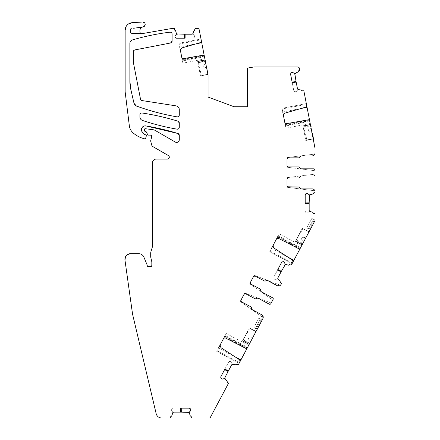 <?xml version="1.0" encoding="UTF-8"?>
<svg xmlns="http://www.w3.org/2000/svg" width="440" height="440" viewBox="0 0 440 440"><rect width="100%" height="100%" fill="white"/><g stroke="black" fill="none" stroke-linecap="round" stroke-linejoin="round"><path stroke-width="0.33" stroke-dasharray="2.2 1.65" d="M200.475 75.944L197.692 61.633L200.475 75.944L207.906 74.498L205.123 60.187L207.906 74.498L200.475 75.944M197.692 61.633L197.835 62.365L197.621 61.259L197.692 61.633L205.123 60.187L197.692 61.633M205.051 59.813L197.621 61.259L205.051 59.813L205.266 60.918L205.051 59.813L197.621 61.259L205.051 59.813M201.152 39.743L201.591 42.015L201.009 39.001L201.152 39.743L179.168 44.017L180.56 51.172A3.03 3.03 0 0 1 182.699 47.68L200.684 42.526A2.272 2.272 0 0 0 201.591 42.015M180.56 51.172L181.709 57.085A1.892 1.892 0 0 0 183.898 58.586L204.089 55.028A1.139 1.139 0 0 1 204.122 55.022L204.331 56.106L182.353 60.379L182.468 60.979L182.892 63.157L204.87 58.883L204.331 56.106M204.122 55.022L204.87 58.883M293.095 72.655L294.459 73.579L295.24 73.48L298.001 71.66A0.759 0.759 0 0 1 298.606 70.802L299.161 70.692L299.761 69.806L299.508 68.502L297.649 66.974L254.051 66.974L247.445 68.107L247.445 106.733L234.003 106.733L208.065 97.075L208.065 75.3L199.232 29.882L197.373 28.347L195.756 28.347L194.997 29.106L194.997 29.673A0.759 0.759 0 0 1 194.271 30.431L193.012 34.139L194.233 35.437L194.618 36.509L193.87 37.807L192.935 38.192L184.443 38.192L184.443 34.216L177.227 34.111M196.411 43.747L179.746 46.987L179.025 43.269L201.009 39.001L179.025 43.269L179.168 44.017M182.892 63.157L182.353 60.379M204.287 55.88L182.303 60.154L181.709 57.085M298.788 187.011L299.904 187.957L298.788 187.011L288.151 187.011A1.139 1.139 0 0 1 287.018 185.873L287.018 179.058A1.139 1.139 0 0 1 288.151 177.925L298.788 177.925L299.904 176.974L298.788 177.925M307.945 193.694L309.111 194.86L309.898 194.915L312.956 193.655A0.759 0.759 0 0 1 313.715 192.929L314.281 192.929L315.034 191.747A2.838 2.838 0 0 0 312.197 188.903L301.026 188.903L312.197 188.903C313.923 189.073 314.87 190.02 315.034 191.747A2.838 2.838 0 0 0 312.197 188.903A2.838 2.838 0 0 1 314.875 190.801A2.838 2.838 0 0 0 312.197 188.903L300.993 188.903A1.139 1.139 0 0 1 299.877 187.957A1.139 1.139 0 0 0 298.755 187.011L287.7 186.918M313.715 192.929A0.759 0.759 0 0 0 312.956 193.655A0.38 0.38 0 0 1 312.692 194.018A0.38 0.38 0 0 0 312.956 193.655L312.972 193.523M312.989 212.845L312.692 212.289L309.249 211.387L307.945 212.608L306.878 212.999L305.938 212.608L305.19 211.316L305.19 202.823L309.166 202.823L309.276 195.602M284.592 262.68L285.076 264.253L285.742 264.671L289.031 264.996A0.759 0.759 0 0 1 290.043 264.71L290.543 264.974L291.566 264.66L315.034 220.523L315.034 214.137L314.281 213.378L313.715 213.378A0.759 0.759 0 0 1 312.956 212.647A0.38 0.38 0 0 0 312.692 212.289A0.38 0.38 0 0 1 312.956 212.647A0.759 0.759 0 0 0 313.715 213.378M290.043 264.71A0.759 0.759 0 0 0 289.031 264.996A0.38 0.38 0 0 1 288.635 265.188A0.38 0.38 0 0 0 289.031 264.996L289.108 264.886M280.055 281.952L280.055 281.325L277.431 278.911L275.715 279.378L274.588 279.219L273.939 278.438L273.889 276.942L277.877 269.445L281.386 271.31L284.867 264.985M264.462 281.023L265.898 280.709L264.462 281.023L255.074 276.029L264.435 281.006A1.139 1.139 0 0 0 265.87 280.698A1.139 1.139 0 0 1 267.305 280.385L277.195 285.648A2.838 2.838 0 0 0 281.034 284.471L280.946 283.03L280.445 282.761A0.759 0.759 0 0 1 280.115 281.765A0.38 0.38 0 0 0 280.055 281.325A0.38 0.38 0 0 1 280.115 281.765A0.759 0.759 0 0 0 280.445 282.761M281.034 284.471A2.838 2.838 0 0 1 277.195 285.648L280.451 285.23A2.838 2.838 0 0 1 277.195 285.648A2.838 2.838 0 0 0 280.451 285.23L266.327 279.868L280.451 285.23M260.2 289.047L260.744 290.406L260.2 289.047L250.806 284.053A1.139 1.139 0 0 1 250.338 282.519L254.194 275.264L266.327 279.868L254.194 275.264M257.912 298.122L269.274 304.166L270.815 303.694L273.125 299.349L272.657 297.814L261.288 291.77M255.041 298.743L256.476 298.43L255.041 298.743L245.652 293.75L255.013 298.727A1.139 1.139 0 0 0 256.449 298.419A1.139 1.139 0 0 1 257.879 298.106L269.274 304.166A1.139 1.139 0 0 0 270.815 303.694L271.178 303.006L244.772 292.985L244.118 294.217L244.772 292.985L271.178 303.006M250.778 306.768L251.323 308.127L250.778 306.768L241.384 301.774A1.139 1.139 0 0 1 240.917 300.234L244.118 294.217A1.139 1.139 0 0 1 245.652 293.75A1.139 1.139 0 0 0 244.118 294.217M240.917 300.234A1.139 1.139 0 0 0 241.384 301.774L250.745 306.752A1.139 1.139 0 0 1 251.29 308.11A1.139 1.139 0 0 0 251.834 309.474L261.728 314.732L251.867 309.491L261.728 314.732L263.203 317.664A2.838 2.838 0 0 0 261.728 314.732A2.838 2.838 0 0 1 263.203 317.664L240.257 301.472L240.917 300.234L240.257 301.472L263.203 317.664M224.807 378.191L228.096 371.531L224.587 369.661L228.575 362.164L229.356 361.521L230.852 361.471L231.616 362.313L232.188 364.001L236.055 364.634A0.759 0.759 0 0 1 237.066 364.342L237.567 364.611L238.59 364.298L262.9 318.577A2.838 2.838 0 0 0 261.728 314.732A2.838 2.838 0 0 1 262.9 318.577M237.066 364.342A0.759 0.759 0 0 0 236.055 364.634A0.38 0.38 0 0 1 235.653 364.826A0.38 0.38 0 0 0 236.055 364.628L236.132 364.524M227.079 381.584L227.079 380.958L225.027 378.851L224.312 378.532L222.734 379.016M190.443 410.911L189.277 412.077L189.222 412.858L190.482 415.916A0.759 0.759 0 0 1 191.213 416.675L191.213 417.241L191.966 418L209.352 418L210.359 417.395L228.283 383.691L227.97 382.663L227.464 382.399A0.759 0.759 0 0 1 227.139 381.398A0.38 0.38 0 0 0 227.079 380.958A0.38 0.38 0 0 1 227.139 381.398A0.759 0.759 0 0 0 227.464 382.399M191.213 416.675A0.759 0.759 0 0 0 190.482 415.916A0.38 0.38 0 0 1 190.124 415.657A0.38 0.38 0 0 0 190.482 415.916L190.614 415.932M171.298 415.949L171.853 415.657L172.75 412.209L171.529 410.911L171.144 409.838L171.892 408.54L172.827 408.155L181.319 408.155L181.319 412.132L188.535 412.236M168.911 158.351L167.42 159.077L156.261 159.077C153.962 159.302 152.697 160.562 152.477 162.866L152.477 246.092A3.784 3.784 0 0 1 152.306 247.209L150.695 253.275L150.882 257.791L151.701 260.854A3.784 3.784 0 0 1 151.828 261.833L151.828 265.584A0.946 0.946 0 0 1 150.882 266.53L148.121 266.53A0.946 0.946 0 0 1 147.174 265.584L147.174 265.227A0.946 0.946 0 0 0 147.097 264.864L143.913 257.163C142.868 254.936 141.119 253.77 138.661 253.655L130.587 253.655A5.682 5.682 0 0 0 124.966 260.128L132.567 314.226L156.156 413.633C156.992 416.361 158.835 417.819 161.684 418L170.005 418L170.764 417.241L170.764 416.675A0.759 0.759 0 0 1 171.49 415.916A0.38 0.38 0 0 0 171.853 415.657A0.38 0.38 0 0 1 171.49 415.916A0.759 0.759 0 0 0 170.764 416.675M127.402 254.634L125.488 256.839M177.166 142.362L175.307 142.06L155.183 130.444L153.087 129.729L145.305 128.7L144.447 129.454L144.447 130.587L145.393 131.346A0.946 0.946 0 0 1 146.229 131.852L147.752 134.728L148.423 135.135L150.695 135.135A1.139 1.139 0 0 1 151.789 136.565L150.761 141.399L151.816 145.349L152.702 146.498L168.366 155.546L169.296 156.921M143.638 126.214L145.865 125.912A250.124 250.124 0 0 1 177.947 133.496A1.892 1.892 0 0 1 179.284 135.305L179.284 139.766L178.613 141.526M125.136 30.245A7.574 7.574 0 0 1 132.176 22.688L142.742 22L132.176 22.688A7.574 7.574 0 0 0 125.136 30.245L125.136 91.773L129.333 125.741C129.712 128.568 130.966 130.944 133.084 132.864C135.96 135.388 139.227 137.214 142.885 138.342L144.568 138.815L145.717 138.144L146.305 135.933L145.393 134.745L144.826 134.745A0.759 0.759 0 0 1 144.227 134.453L141.856 131.412A1.892 1.892 0 0 1 141.455 130.251L142.126 127.49M128.475 23.964L126.143 26.461M145.068 25.273L144.826 23.15M175.318 35.437L176.484 34.271L176.539 33.489L175.28 30.431A0.759 0.759 0 0 1 174.548 29.673L174.548 29.106L173.795 28.347L172.475 28.375L142.12 33.638A1.892 1.892 0 0 1 139.904 31.774L139.904 30.657A3.784 3.784 0 0 1 142.84 26.967L143.297 26.862A2.464 2.464 0 0 0 142.742 22A2.464 2.464 0 0 1 143.297 26.862M174.548 29.673A0.759 0.759 0 0 0 175.28 30.431A0.38 0.38 0 0 1 175.637 30.69A0.38 0.38 0 0 0 175.28 30.431L175.148 30.415M194.464 30.399L194.271 30.431A0.38 0.38 0 0 0 193.908 30.69A0.38 0.38 0 0 1 194.271 30.431A0.759 0.759 0 0 0 194.997 29.673M298.606 70.802A0.759 0.759 0 0 0 298.001 71.66A0.38 0.38 0 0 1 297.814 72.067A0.38 0.38 0 0 0 298.001 71.66L297.995 71.528M301.697 90.492L301.301 90.002L297.743 89.776L296.703 91.223L295.724 91.806L294.311 91.322L293.75 90.475L292.132 82.137L296.032 81.378L294.762 74.272M298.788 157.856L299.904 156.904L298.788 157.856L288.151 157.856L298.755 157.856A1.139 1.139 0 0 0 299.877 156.904A1.139 1.139 0 0 1 300.993 155.958L312.197 155.958A2.838 2.838 0 0 0 315.034 153.12L315.018 148.28L303.952 91.366L303.067 90.767L302.506 90.877A0.759 0.759 0 0 1 301.625 90.305A0.38 0.38 0 0 0 301.301 90.002A0.38 0.38 0 0 1 301.625 90.305A0.759 0.759 0 0 0 302.506 90.877M315.034 153.12A2.838 2.838 0 0 1 312.197 155.958L314.875 154.061A2.838 2.838 0 0 1 312.197 155.958A2.838 2.838 0 0 0 314.875 154.061L287.018 157.591L287.018 158.989L287.018 157.591L314.875 154.061M298.788 166.941L299.904 167.888L298.788 166.941L288.151 166.941A1.139 1.139 0 0 1 287.018 165.803L287.018 158.989A1.139 1.139 0 0 1 288.151 157.856A1.139 1.139 0 0 0 287.018 158.989M301.026 176.028L313.902 176.028L315.034 174.895L315.034 169.972L313.902 168.834L301.026 168.834M129.866 54.395L129.866 43.516A3.784 3.784 0 0 1 132.589 39.886A234.779 234.779 0 0 1 169.966 32.181A1.892 1.892 0 0 1 172.09 34.062L172.09 41.129A1.892 1.892 0 0 1 170.555 42.988L134.805 49.935L133.276 51.794L133.276 60.11L133.623 63.723L140.492 99.066L142.06 100.579L176.077 105.87A3.784 3.784 0 0 1 179.284 109.61L179.284 114.989A1.892 1.892 0 0 1 177.067 116.859A235.301 235.301 0 0 1 142.742 108.229A235.301 235.301 0 0 0 177.067 116.859A1.892 1.892 0 0 0 179.284 114.989M134.019 103.312A3.784 3.784 0 0 0 136.411 106.018A3.784 3.784 0 0 1 134.019 103.312L130.84 89.524A37.867 37.867 0 0 1 129.866 81.01A37.867 37.867 0 0 0 130.84 89.524M179.284 122.997L179.284 127.297A1.892 1.892 0 0 1 177.067 129.162A235.301 235.301 0 0 1 142.489 120.45A3.784 3.784 0 0 1 139.904 116.859L139.904 114.868A1.892 1.892 0 0 1 142.082 112.998A250.124 250.124 0 0 1 177.947 121.187A1.892 1.892 0 0 1 179.284 122.997A1.892 1.892 0 0 0 177.947 121.187A250.124 250.124 0 0 0 142.082 112.998A1.892 1.892 0 0 0 139.904 114.868M199.232 29.882A1.892 1.892 0 0 0 197.373 28.347A1.892 1.892 0 0 1 199.232 29.882M287.018 187.275L287.018 185.873L287.018 187.275L314.875 190.801L287.018 187.275M287.018 179.058A1.139 1.139 0 0 1 288.151 177.925L298.755 177.925A1.139 1.139 0 0 0 299.877 176.974A1.139 1.139 0 0 1 300.993 176.028L313.902 176.028A1.139 1.139 0 0 0 315.034 174.895L315.034 174.114L287.018 177.661L315.034 174.114M287.018 165.803A1.139 1.139 0 0 0 288.151 166.941L298.755 166.941A1.139 1.139 0 0 1 299.877 167.888A1.139 1.139 0 0 0 300.993 168.834L313.902 168.834A1.139 1.139 0 0 1 315.034 169.972L315.034 170.753L287.018 167.206L315.034 170.753M306.477 104.33L306.845 106.255L306.328 103.587L306.477 104.33L282.194 109.049L285.918 128.194L310.195 123.475L309.656 120.698L285.379 125.417L285.494 126.016L309.771 121.297M284.73 122.089A1.892 1.892 0 0 0 286.918 123.591L308.974 119.702A1.139 1.139 0 0 1 309.463 119.724L309.656 120.698M309.463 119.724L310.195 123.475M313.192 138.903L310.448 124.779L313.192 138.903L305.795 140.531L313.231 139.09L305.795 140.531L303.012 126.22L305.762 140.344L313.192 138.903M310.376 124.405L310.448 124.779L303.012 126.22L310.448 124.779L310.376 124.405L302.94 125.851L310.376 124.405L302.94 125.851L303.012 126.22L302.94 125.851L310.376 124.405M310.398 124.514L310.591 125.51L310.398 124.514L302.94 125.851L303.155 126.951L302.962 125.961L310.398 124.514M309.611 120.467L285.379 125.417M282.194 109.049L282.051 108.306L306.328 103.587L282.051 108.306L282.772 112.024L301.296 108.422M283.618 116.369A3.03 3.03 0 0 1 285.758 112.882L305.569 107.201A2.272 2.272 0 0 0 306.845 106.255M296.153 82.005L297.44 88.605L298.579 89.667L297.622 89.854L295.856 91.784L294.734 91.603L293.75 90.475L294.311 91.322M293.75 90.475L292.259 82.797M296.038 81.406L292.144 82.198L290.637 74.454M291.12 73.04L290.84 73.458M185.081 34.216L191.802 34.216L193.061 33.303L193.066 34.271L194.618 36.377L194.233 37.444L192.935 38.192L193.87 37.807M192.935 38.192L185.114 38.192M184.465 34.216L184.503 38.192L176.616 38.192M175.318 37.444L175.676 37.807M142.67 27.011L133.947 28.215A1.892 1.892 0 0 1 133.023 28.116A1.892 1.892 0 0 0 130.466 29.887L130.466 31.559A1.892 1.892 0 0 0 132.325 33.451L141.752 33.666M151.701 260.854L151.701 260.854A3.784 3.784 0 0 1 151.828 261.833M147.174 265.227L147.174 265.227A0.946 0.946 0 0 0 147.097 264.864M132.567 314.226L156.156 413.633A5.682 5.682 0 0 0 161.684 418A5.682 5.682 0 0 1 156.156 413.633M180.681 412.132L173.96 412.132L172.7 413.045L172.695 412.077L171.144 409.97L171.529 408.903L172.827 408.155L171.892 408.54M172.827 408.155L180.653 408.155M181.297 412.132L181.258 408.155L189.151 408.155M190.443 408.903L190.086 408.54M220.963 378.07L220.814 377.586M224.901 369.072L228.575 362.164L229.845 361.372L230.973 361.532L231.616 362.313L230.973 361.532M228.107 371.509L224.615 369.611L220.913 376.574M228.399 370.964L231.55 365.035L232.821 364.326M225.192 335.456L226.237 333.493L224.796 336.199L225.192 335.456L247.594 347.364L248.639 345.406L247.319 347.881M223.311 338.987L224.796 336.199L247.17 348.095L246.637 348.436A1.139 1.139 0 0 1 245.801 348.359L225.847 338.19A1.892 1.892 0 0 0 223.311 338.987L220.578 344.13A3.03 3.03 0 0 0 221.606 348.095L238.887 359.32A2.272 2.272 0 0 1 239.657 362.291L239.124 363.292L216.722 351.384L218.504 348.04L235.164 356.901M262.163 319.963L256.993 329.692L262.163 319.963M249.26 344.234L256.014 331.529L249.26 344.234L242.572 340.681L249.326 327.976L242.396 341.017L249.079 344.57L242.396 341.017L242.572 340.681L249.26 344.234M256.102 331.364L249.326 327.976L256.102 331.364M249.134 344.471L249.607 343.58L249.134 344.471L242.446 340.912L242.919 340.021L242.396 341.017L249.134 344.471M239.481 362.626L217.08 350.713L220.578 344.13M217.08 350.713L216.722 351.384L239.124 363.292M250.338 282.519A1.139 1.139 0 0 0 250.806 284.053L260.172 289.031A1.139 1.139 0 0 1 260.716 290.395A1.139 1.139 0 0 0 261.261 291.753L272.657 297.814A1.139 1.139 0 0 1 273.125 299.349L272.756 300.041L249.684 283.75L272.756 300.041M255.074 276.029A1.139 1.139 0 0 0 253.539 276.496A1.139 1.139 0 0 1 255.074 276.029M281.089 271.871L277.932 277.805L278.146 279.351L277.288 278.894L275.715 279.378L274.588 279.219L273.939 278.438L273.889 276.942L273.79 277.948M273.889 276.942L277.563 270.034M281.375 271.332L277.849 269.495L281.551 262.531M282.821 261.734L282.332 261.882M310.305 229.422L315.034 220.523L310.305 229.422M278.168 235.818L279.213 233.86L277.772 236.566L278.168 235.818L300.57 247.731L301.615 245.773L300.3 248.243M276.293 239.355L277.772 236.566L300.146 248.463L299.613 248.804A1.139 1.139 0 0 1 298.777 248.721L278.822 238.557A1.892 1.892 0 0 0 276.293 239.355L273.559 244.497A3.03 3.03 0 0 0 274.582 248.457L291.868 259.683A2.272 2.272 0 0 1 292.633 262.653L292.1 263.659L269.698 251.746L271.48 248.402L288.139 257.263M302.06 244.937L302.236 244.602L302.06 244.937L295.372 241.379L302.06 244.937L295.372 241.379L302.302 228.338L295.548 241.043L302.236 244.602L308.99 231.897L302.236 244.602L295.548 241.043L295.372 241.379L295.9 240.389L295.372 241.379L302.06 244.937M302.11 244.833L302.583 243.941L302.11 244.833L295.422 241.28L302.11 244.833M309.078 231.726L302.302 228.338L309.078 231.726M292.457 262.988L270.055 251.081L269.698 251.746L292.1 263.659M270.055 251.081L273.559 244.497M309.166 203.462L309.166 210.183L310.084 211.442L309.111 211.442L307.945 212.608L306.878 212.999L305.938 212.608L305.19 211.316L305.58 212.251M305.19 211.316L305.19 203.489M309.166 202.846L305.19 202.884L305.19 194.992M305.938 193.694L305.58 194.056M172.09 34.062A1.892 1.892 0 0 0 169.966 32.181A234.779 234.779 0 0 0 132.589 39.886A3.784 3.784 0 0 0 129.866 43.516L129.866 80.867M314.281 192.929A0.759 0.759 0 0 0 315.034 192.17A0.759 0.759 0 0 1 314.281 192.929M309.375 195.415L309.661 195.096M315.034 214.137A0.759 0.759 0 0 0 314.281 213.378A0.759 0.759 0 0 1 315.034 214.137M290.543 264.974A0.759 0.759 0 0 0 291.566 264.66A0.759 0.759 0 0 1 290.543 264.974M285.048 264.864L285.45 264.721M281.259 284.053A0.759 0.759 0 0 0 280.946 283.03A0.759 0.759 0 0 1 281.259 284.053M273.125 299.349L272.657 297.814A1.139 1.139 0 0 1 273.125 299.349M269.274 304.166L270.815 303.694A1.139 1.139 0 0 1 269.274 304.166M238.59 364.298A0.759 0.759 0 0 1 237.567 364.611A0.759 0.759 0 0 0 238.59 364.298M231.616 362.313L232.1 363.891L232.76 364.309M224.818 378.274L224.956 377.443M227.97 382.663A0.759 0.759 0 0 1 228.283 383.691A0.759 0.759 0 0 0 227.97 382.663M209.352 418A1.139 1.139 0 0 0 210.359 417.395A1.139 1.139 0 0 1 209.352 418M191.213 417.241A0.759 0.759 0 0 0 191.966 418A0.759 0.759 0 0 1 191.213 417.241M188.727 412.341L189.046 412.621M170.005 418A0.759 0.759 0 0 0 170.764 417.241A0.759 0.759 0 0 1 170.005 418M138.661 253.655A5.682 5.682 0 0 1 143.913 257.163A5.682 5.682 0 0 0 138.661 253.655M150.695 256.372A5.478 5.478 0 0 0 150.882 257.791A5.478 5.478 0 0 1 150.695 256.372M150.695 253.275A5.478 5.478 0 0 1 150.937 251.664A5.478 5.478 0 0 0 150.695 253.275M152.477 162.866A3.784 3.784 0 0 1 156.261 159.077A3.784 3.784 0 0 0 152.477 162.866M168.366 155.546A1.892 1.892 0 0 1 167.42 159.077A1.892 1.892 0 0 0 168.366 155.546M152.702 146.498A1.892 1.892 0 0 1 151.816 145.349A1.892 1.892 0 0 0 152.702 146.498M150.761 141.399A1.892 1.892 0 0 1 150.761 140.415A1.892 1.892 0 0 0 150.761 141.399M148.423 135.135A0.759 0.759 0 0 1 147.752 134.728A0.759 0.759 0 0 0 148.423 135.135M144.447 129.454A0.759 0.759 0 0 1 145.305 128.7A0.759 0.759 0 0 0 144.447 129.454M153.087 129.729A5.682 5.682 0 0 1 155.183 130.444A5.682 5.682 0 0 0 153.087 129.729M179.284 139.766A2.651 2.651 0 0 1 175.307 142.06A2.651 2.651 0 0 0 179.284 139.766M145.865 125.912A3.784 3.784 0 0 0 141.455 129.646A3.784 3.784 0 0 1 145.865 125.912A250.124 250.124 0 0 1 177.947 133.496A1.892 1.892 0 0 1 179.284 135.305M145.393 134.745A0.946 0.946 0 0 1 146.305 135.933A0.946 0.946 0 0 0 145.393 134.745M145.717 138.144A0.946 0.946 0 0 1 144.568 138.815A37.867 37.867 0 0 1 142.885 138.342A26.505 26.505 0 0 1 133.084 132.864A11.357 11.357 0 0 1 129.333 125.741A11.357 11.357 0 0 0 133.084 132.864A26.505 26.505 0 0 0 142.885 138.342A37.867 37.867 0 0 0 144.568 138.815A0.946 0.946 0 0 0 145.717 138.144M172.799 28.347A1.892 1.892 0 0 0 172.475 28.375A1.892 1.892 0 0 1 172.799 28.347M174.548 29.106A0.759 0.759 0 0 0 173.795 28.347A0.759 0.759 0 0 1 174.548 29.106M177.034 34.007L176.715 33.726M195.756 28.347A0.759 0.759 0 0 0 194.997 29.106A0.759 0.759 0 0 1 195.756 28.347M254.051 66.974A1.892 1.892 0 0 0 253.726 67.001A1.892 1.892 0 0 1 254.051 66.974M299.508 68.502A1.892 1.892 0 0 0 297.649 66.974A1.892 1.892 0 0 1 299.508 68.502M299.161 70.692A0.759 0.759 0 0 0 299.761 69.806A0.759 0.759 0 0 1 299.161 70.692M294.822 74.069L295.042 73.7M303.952 91.366A0.759 0.759 0 0 0 303.067 90.767A0.759 0.759 0 0 1 303.952 91.366M315.034 169.972L313.902 168.834A1.139 1.139 0 0 1 315.034 169.972M313.902 176.028L315.034 174.895A1.139 1.139 0 0 1 313.902 176.028M140.492 99.066A1.892 1.892 0 0 0 142.06 100.579A1.892 1.892 0 0 1 140.492 99.066M133.276 60.11A18.931 18.931 0 0 0 133.623 63.723A18.931 18.931 0 0 1 133.276 60.11M134.805 49.935A1.892 1.892 0 0 0 133.276 51.794A1.892 1.892 0 0 1 134.805 49.935M136.45 106.029A235.301 235.301 0 0 0 142.489 108.141A235.301 235.301 0 0 1 136.45 106.029M296.703 91.223L295.856 91.784M294.734 91.603L295.724 91.806M194.233 35.437L194.618 36.377M194.233 37.444L194.618 36.509M171.529 410.911L171.144 409.97M171.529 408.903L171.144 409.838M228.575 362.164L229.356 361.521M229.845 361.372L230.852 361.471M261.294 319.5L256.124 329.23L261.635 318.868L262.504 319.325M249.079 344.57L242.396 341.017L249.079 344.57M275.715 279.378L274.703 279.279M273.939 278.438L274.588 279.219M309.436 228.96L314.276 219.863L309.436 228.96M311.564 218.988L306.889 227.777L311.867 218.416L313.478 219.269L308.495 228.63L313.478 219.269L314.611 219.23L314.276 219.863M307.945 212.608L307.01 212.999M305.938 212.608L306.878 212.999M260.194 319.479L255.519 328.268L260.194 319.479M254.716 325.902L258.588 318.626L254.716 325.902M261.635 318.863L260.497 318.907L258.891 318.048L258.588 318.626M295.735 241.142L302.088 244.525L302.682 243.403L302.088 244.525L295.735 241.142L296.329 240.026L295.735 241.142L302.088 244.525L302.891 243.018L302.088 244.525L295.735 241.142L300.075 232.986L295.735 241.142M302.891 243.018A2.464 2.464 0 0 0 302.175 239.882L302.175 239.882A2.464 2.464 0 0 1 302.891 243.018M301.73 238.343A1.139 1.139 0 0 0 302.055 239.795A1.139 1.139 0 0 1 301.73 238.343L302.005 237.82L301.73 238.343M303.391 237.287A1.139 1.139 0 0 0 302.005 237.82A1.139 1.139 0 0 1 303.391 237.287L303.534 237.336A2.464 2.464 0 0 0 306.526 236.17L308.841 231.82L306.526 236.17A2.464 2.464 0 0 1 303.534 237.336L303.391 237.287M303.495 228.971L308.841 231.82L303.495 228.971A0.759 0.759 0 0 0 302.473 229.284L300.944 232.161L302.473 229.284A0.759 0.759 0 0 1 303.495 228.971M300.075 232.986A1.892 1.892 0 0 0 300.944 232.161A1.892 1.892 0 0 1 300.075 232.986M242.66 340.945L249.018 344.322L249.612 343.206L249.018 344.322L242.66 340.945L243.254 339.829L242.66 340.945L249.018 344.322L249.816 342.815L249.018 344.322L242.66 340.945L247 332.783L242.66 340.945M249.816 342.815A2.464 2.464 0 0 0 249.106 339.68L249.106 339.68A2.464 2.464 0 0 1 249.816 342.815M248.655 338.145A1.139 1.139 0 0 0 248.985 339.592A1.139 1.139 0 0 1 248.655 338.145L248.93 337.623L248.655 338.145M250.316 337.084A1.139 1.139 0 0 0 248.93 337.623A1.139 1.139 0 0 1 250.316 337.084L250.459 337.134A2.464 2.464 0 0 0 253.457 335.968L255.772 331.617L253.457 335.968A2.464 2.464 0 0 1 250.459 337.134L250.316 337.084M250.421 328.774L255.772 331.617L250.421 328.774A0.759 0.759 0 0 0 249.398 329.087L247.869 331.958L249.398 329.087A0.759 0.759 0 0 1 250.421 328.774M247 332.783A1.892 1.892 0 0 0 247.869 331.958A1.892 1.892 0 0 1 247 332.783M205.645 62.854A2.464 2.464 0 0 1 204.039 64.576L203.896 64.625A1.139 1.139 0 0 0 203.137 65.901L203.236 66.484A1.139 1.139 0 0 0 204.386 67.425L204.386 67.425A1.139 1.139 0 0 1 203.236 66.484L203.137 65.901A1.139 1.139 0 0 1 203.896 64.625L204.039 64.576A2.464 2.464 0 0 0 205.684 61.815L205.387 60.137L198.303 61.386L199.909 70.488L198.303 61.386L205.387 60.137L205.607 61.386L205.387 60.137L198.303 61.386L198.523 62.634L198.303 61.386L205.123 60.181M206.789 68.739A2.464 2.464 0 0 0 204.54 67.419A2.464 2.464 0 0 1 207.031 69.449L207.884 74.305L201.922 75.361A0.759 0.759 0 0 1 201.042 74.745L200.475 71.538L201.042 74.745A0.759 0.759 0 0 0 201.922 75.361L207.873 74.311M199.909 70.488A1.892 1.892 0 0 1 200.475 71.538A1.892 1.892 0 0 0 199.909 70.488M310.97 127.452A2.464 2.464 0 0 1 309.452 128.992L309.309 129.041A1.139 1.139 0 0 0 308.572 130.334L308.688 130.911A1.139 1.139 0 0 0 309.854 131.829L309.854 131.829A1.139 1.139 0 0 1 308.688 130.911L308.572 130.334A1.139 1.139 0 0 1 309.309 129.041L309.452 128.992A2.464 2.464 0 0 0 311.047 126.203L310.723 124.531L303.661 125.901L305.426 134.97L303.661 125.901L310.723 124.531L310.965 125.774L310.723 124.531L303.661 125.901L303.902 127.144L303.661 125.901L310.409 124.592M311.988 132.688A2.464 2.464 0 0 0 310.002 131.824A2.464 2.464 0 0 1 312.527 133.815L313.473 138.655L307.522 139.81A0.759 0.759 0 0 1 306.636 139.211L306.014 136.015L306.636 139.211A0.759 0.759 0 0 0 307.522 139.81L313.159 138.716M305.426 134.97A1.892 1.892 0 0 1 306.014 136.015A1.892 1.892 0 0 0 305.426 134.97M197.643 61.369L205.073 59.928L197.643 61.369M204.446 56.705L182.468 60.979M204.182 55.336L182.198 59.609M142.12 33.638A1.892 1.892 0 0 1 139.904 31.774M139.904 30.657A3.784 3.784 0 0 1 142.84 26.967M144.826 134.745A0.759 0.759 0 0 1 144.227 134.453M141.856 131.412A1.892 1.892 0 0 1 141.455 130.251M145.393 131.346A0.946 0.946 0 0 1 146.229 131.852M150.695 135.135A1.139 1.139 0 0 1 151.789 136.565M152.477 246.092A3.784 3.784 0 0 1 152.306 247.209M151.828 265.584A0.946 0.946 0 0 1 150.882 266.53M147.174 265.584A0.946 0.946 0 0 0 148.121 266.53M130.587 253.655A5.682 5.682 0 0 0 124.966 260.128M170.555 42.988A1.892 1.892 0 0 0 172.09 41.129M179.284 109.61A3.784 3.784 0 0 0 176.077 105.87M179.284 127.297A1.892 1.892 0 0 1 177.067 129.162A235.301 235.301 0 0 1 142.489 120.45A3.784 3.784 0 0 1 139.904 116.859M309.507 119.928L285.225 124.647M224.906 335.995L247.308 347.902M256.014 331.529L249.326 327.976L256.014 331.529M224.538 336.688L246.637 348.436M277.882 236.357L300.284 248.27M308.99 231.897L302.302 228.338L308.99 231.897M277.514 237.05L299.613 248.804M197.835 62.365L205.266 60.918M303.155 126.951L310.591 125.51M248.639 345.406L226.237 333.493M253.913 327.415L256.993 329.692M249.607 343.58L242.919 340.021M314.611 219.23L315.034 219.456M306.889 227.777L309.969 230.054M301.615 245.773L279.213 233.86M302.583 243.941L295.9 240.389M296.329 240.026L302.682 243.403M243.254 339.829L249.612 343.206M198.523 62.634L205.607 61.386M303.902 127.144L310.965 125.774"/><path stroke-width="0.66" d="M298.606 70.802A0.759 0.759 0 0 0 298.001 71.66L299.161 70.692A0.759 0.759 0 0 0 299.761 69.806L299.508 68.502A1.892 1.892 0 0 0 297.649 66.974L254.051 66.974A1.892 1.892 0 0 0 253.726 67.001L247.445 68.107L247.445 106.733L234.003 106.733L208.065 97.075L208.065 75.3L199.232 29.882A1.892 1.892 0 0 0 197.373 28.347L195.756 28.347A0.759 0.759 0 0 0 194.997 29.106L194.271 30.431A0.759 0.759 0 0 0 194.997 29.673M313.715 192.929A0.759 0.759 0 0 0 312.956 193.655L314.281 192.929A0.759 0.759 0 0 0 315.034 192.17L315.034 191.747A2.838 2.838 0 0 0 312.197 188.903L300.993 188.903A1.139 1.139 0 0 1 299.877 187.957A1.139 1.139 0 0 0 298.755 187.011L288.151 187.011L287.018 185.873L287.018 179.058L288.151 177.925A1.139 1.139 0 0 0 287.018 179.058L288.151 177.925L298.755 177.925A1.139 1.139 0 0 0 299.877 176.974A1.139 1.139 0 0 1 300.993 176.028L313.902 176.028A1.139 1.139 0 0 0 315.034 174.895L315.034 169.972A1.139 1.139 0 0 0 313.902 168.834L300.993 168.834A1.139 1.139 0 0 1 299.877 167.888A1.139 1.139 0 0 0 298.755 166.941L288.151 166.941L287.018 165.803A1.139 1.139 0 0 0 288.151 166.941L287.018 165.803L287.018 158.989L288.151 157.856A1.139 1.139 0 0 0 287.018 158.989L288.151 157.856L298.755 157.856A1.139 1.139 0 0 0 299.877 156.904A1.139 1.139 0 0 1 300.993 155.958L312.197 155.958A2.838 2.838 0 0 0 315.034 153.12L315.034 148.495A1.139 1.139 0 0 0 315.018 148.28L309.463 119.724A1.139 1.139 0 0 0 308.974 119.702L286.918 123.591A1.892 1.892 0 0 1 284.73 122.089L285.334 125.186M309.463 119.724L306.845 106.255A2.272 2.272 0 0 1 305.569 107.201L285.758 112.882A3.03 3.03 0 0 0 283.618 116.369L284.73 122.089M306.845 106.255L303.952 91.366A0.759 0.759 0 0 0 303.067 90.767L302.506 90.877L301.625 90.305A0.759 0.759 0 0 0 302.506 90.877M291.12 73.04L291.968 72.479A1.326 1.326 0 0 0 291.12 73.04L290.84 73.458A1.326 1.326 0 0 0 290.637 74.454L292.259 82.797L296.159 82.038L297.44 88.605A1.326 1.326 0 0 0 298.579 89.667L301.301 90.002A0.38 0.38 0 0 1 301.62 90.277A0.759 0.759 0 0 0 301.625 90.305M291.968 72.479L292.1 72.451A1.326 1.326 0 0 1 293.095 72.655L292.1 72.451M297.814 72.067L298.001 71.66A0.759 0.759 0 0 0 298.007 71.687A0.38 0.38 0 0 1 297.814 72.067L294.602 73.607L293.095 72.655M204.122 55.022A1.139 1.139 0 0 0 204.089 55.028L183.898 58.586A1.892 1.892 0 0 1 181.709 57.085L182.303 60.154M201.591 42.015A2.272 2.272 0 0 1 200.684 42.526L182.699 47.68A3.03 3.03 0 0 0 180.56 51.172L181.709 57.085M175.318 37.444L174.928 36.509A1.326 1.326 0 0 0 175.318 37.444L175.676 37.807A1.326 1.326 0 0 0 176.616 38.192L185.114 38.192L185.114 34.216L191.802 34.216A1.326 1.326 0 0 0 193.061 33.303L193.908 30.69A0.38 0.38 0 0 1 194.244 30.431A0.759 0.759 0 0 0 194.271 30.431M174.928 36.509L174.928 36.377A1.326 1.326 0 0 1 175.318 35.437L174.928 36.377M126.143 26.461L125.136 30.245A7.574 7.574 0 0 1 132.176 22.688L142.742 22A2.464 2.464 0 0 1 143.297 26.862L142.84 26.967A3.784 3.784 0 0 0 142.67 27.011L133.947 28.215A1.892 1.892 0 0 1 133.023 28.116A1.892 1.892 0 0 0 130.466 29.887L130.466 31.559A1.892 1.892 0 0 0 132.325 33.451L141.752 33.666A1.892 1.892 0 0 0 142.12 33.638L172.475 28.375A1.892 1.892 0 0 1 172.799 28.347L173.795 28.347A0.759 0.759 0 0 1 174.548 29.106L174.548 29.673A0.759 0.759 0 0 0 175.307 30.431A0.38 0.38 0 0 1 175.637 30.69L176.539 34.139L175.318 35.437M125.136 30.245L125.136 91.773L129.333 125.741A11.357 11.357 0 0 0 133.084 132.864A26.505 26.505 0 0 0 142.885 138.342A37.867 37.867 0 0 0 144.568 138.815A0.946 0.946 0 0 0 145.717 138.144L146.305 135.933A0.946 0.946 0 0 0 145.393 134.745L144.227 134.453A0.759 0.759 0 0 0 144.826 134.745M145.865 125.912L177.947 133.496L179.284 135.305A1.892 1.892 0 0 0 177.947 133.496A250.124 250.124 0 0 0 145.865 125.912A3.784 3.784 0 0 0 141.455 129.646L141.455 130.251A1.892 1.892 0 0 0 141.856 131.412L144.227 134.453M179.284 135.305L179.284 139.766A2.651 2.651 0 0 1 175.307 142.06L155.183 130.444A5.682 5.682 0 0 0 153.087 129.729L145.305 128.7A0.759 0.759 0 0 0 144.447 129.454L144.447 130.587A0.759 0.759 0 0 0 145.206 131.346L146.229 131.852A0.946 0.946 0 0 0 145.393 131.346M146.229 131.852L147.752 134.728A0.759 0.759 0 0 0 148.423 135.135L150.695 135.135L151.789 136.565A1.139 1.139 0 0 0 150.695 135.135M151.789 136.565L150.761 140.415A1.892 1.892 0 0 0 150.761 141.399L151.816 145.349A1.892 1.892 0 0 0 152.702 146.498L168.366 155.546A1.892 1.892 0 0 1 167.42 159.077L156.261 159.077A3.784 3.784 0 0 0 152.477 162.866L152.306 247.209A3.784 3.784 0 0 0 152.477 246.092M152.306 247.209L150.937 251.664A5.478 5.478 0 0 0 150.695 253.275L150.695 256.372A5.478 5.478 0 0 0 150.882 257.791L151.828 261.833A3.784 3.784 0 0 0 151.701 260.854L151.701 260.854M125.488 256.839L124.966 260.128A5.682 5.682 0 0 1 130.587 253.655L138.661 253.655A5.682 5.682 0 0 1 143.913 257.163L147.097 264.864A0.946 0.946 0 0 1 147.174 265.227L147.174 265.584A0.946 0.946 0 0 0 148.121 266.53L150.882 266.53A0.946 0.946 0 0 0 151.828 265.584L151.828 261.833M124.966 260.128L132.567 314.226L156.156 413.633A5.682 5.682 0 0 0 161.684 418L170.005 418A0.759 0.759 0 0 0 170.764 417.241L171.49 415.916A0.759 0.759 0 0 0 170.764 416.675M190.443 408.903L190.834 409.838A1.326 1.326 0 0 0 190.443 408.903L190.086 408.54A1.326 1.326 0 0 0 189.151 408.155L180.653 408.155L180.653 412.132L173.96 412.132A1.326 1.326 0 0 0 172.7 413.045L171.853 415.657A0.38 0.38 0 0 1 171.523 415.916A0.759 0.759 0 0 0 171.49 415.916M190.834 409.838L190.834 409.97A1.326 1.326 0 0 1 190.443 410.911L190.834 409.97M261.728 314.732L251.867 309.491L251.323 308.127A1.139 1.139 0 0 0 251.867 309.491L251.323 308.127A1.139 1.139 0 0 0 250.778 306.768L241.384 301.774L240.917 300.234A1.139 1.139 0 0 0 241.384 301.774L250.745 306.752A1.139 1.139 0 0 1 251.29 308.11A1.139 1.139 0 0 0 251.834 309.474L261.728 314.732A2.838 2.838 0 0 1 262.9 318.577L247.319 347.881A1.139 1.139 0 0 1 245.801 348.359L225.847 338.19A1.892 1.892 0 0 0 223.311 338.987L220.578 344.13A3.03 3.03 0 0 0 221.606 348.095L238.887 359.32A2.272 2.272 0 0 1 239.657 362.291L238.59 364.298A0.759 0.759 0 0 1 237.567 364.611L237.066 364.342A0.759 0.759 0 0 0 236.044 364.656A0.38 0.38 0 0 1 235.653 364.826L232.953 364.348A1.326 1.326 0 0 0 231.55 365.035L228.41 370.937L224.901 369.072L220.913 376.574A1.326 1.326 0 0 0 220.814 377.586L220.963 378.07A1.326 1.326 0 0 0 221.606 378.857L221.727 378.917A1.326 1.326 0 0 0 222.734 379.016L224.455 378.549L227.079 380.958A0.38 0.38 0 0 1 227.15 381.375A0.759 0.759 0 0 0 227.464 382.399L227.97 382.663A0.759 0.759 0 0 1 228.283 383.691L210.359 417.395A1.139 1.139 0 0 1 209.352 418L191.966 418A0.759 0.759 0 0 1 191.213 417.241L191.213 416.675A0.759 0.759 0 0 0 190.454 415.916A0.38 0.38 0 0 1 190.124 415.657L189.222 412.209L190.443 410.911M241.384 301.774L240.917 300.234L244.118 294.217L245.652 293.75A1.139 1.139 0 0 0 244.118 294.217L245.652 293.75L255.013 298.727A1.139 1.139 0 0 0 256.449 298.419A1.139 1.139 0 0 1 257.879 298.106L269.274 304.166A1.139 1.139 0 0 0 270.815 303.694L273.125 299.349A1.139 1.139 0 0 0 272.657 297.814L261.261 291.753A1.139 1.139 0 0 1 260.716 290.395A1.139 1.139 0 0 0 260.172 289.031L250.806 284.053L250.338 282.519A1.139 1.139 0 0 0 250.806 284.053L250.338 282.519L253.539 276.496L255.074 276.029A1.139 1.139 0 0 0 253.539 276.496L255.074 276.029L264.435 281.006A1.139 1.139 0 0 0 265.87 280.698A1.139 1.139 0 0 1 267.305 280.385L277.195 285.648A2.838 2.838 0 0 0 281.034 284.471L281.259 284.053A0.759 0.759 0 0 0 280.946 283.03L280.115 281.765A0.759 0.759 0 0 0 280.445 282.761M280.126 281.738A0.38 0.38 0 0 0 280.055 281.325L278.146 279.351A1.326 1.326 0 0 1 277.932 277.805L281.072 271.898L277.563 270.034L281.551 262.531L282.332 261.882A1.326 1.326 0 0 0 281.551 262.531M282.821 261.734L283.827 261.833A1.326 1.326 0 0 0 282.821 261.734L282.332 261.882M283.827 261.833L283.949 261.894A1.326 1.326 0 0 1 284.592 262.68L283.949 261.894M305.938 193.694L306.878 193.309A1.326 1.326 0 0 0 305.938 193.694L305.58 194.056A1.326 1.326 0 0 0 305.19 194.992L305.19 203.489L309.166 203.489L309.166 210.183A1.326 1.326 0 0 0 310.084 211.442L312.692 212.289A0.38 0.38 0 0 1 312.956 212.619A0.759 0.759 0 0 0 313.715 213.378L314.281 213.378A0.759 0.759 0 0 1 315.034 214.137L315.034 220.523L300.3 248.243A1.139 1.139 0 0 1 298.777 248.721L278.822 238.557A1.892 1.892 0 0 0 276.293 239.355L273.559 244.497A3.03 3.03 0 0 0 274.582 248.457L291.868 259.683A2.272 2.272 0 0 1 292.633 262.653L291.566 264.66A0.759 0.759 0 0 1 290.543 264.974L290.043 264.71A0.759 0.759 0 0 0 289.02 265.023A0.38 0.38 0 0 1 288.635 265.188L285.164 264.369L284.592 262.68M306.878 193.309L307.01 193.309A1.326 1.326 0 0 1 307.945 193.694L307.01 193.309M312.692 194.018L312.956 193.655A0.759 0.759 0 0 0 312.956 193.688A0.38 0.38 0 0 1 312.692 194.018L309.249 194.915L307.945 193.694M287.018 185.873A1.139 1.139 0 0 0 288.151 187.011L287.018 185.873L287.48 186.791M129.866 43.516C129.971 41.707 130.878 40.496 132.589 39.886C144.837 36.3 157.3 33.737 169.966 32.181C171.232 32.175 171.941 32.802 172.09 34.062A1.892 1.892 0 0 0 169.966 32.181A234.779 234.779 0 0 0 132.589 39.886A3.784 3.784 0 0 0 129.866 43.516L129.866 80.867A37.867 37.867 0 0 0 130.84 89.524L134.019 103.312A3.784 3.784 0 0 0 136.45 106.029A235.301 235.301 0 0 0 142.489 108.141A235.279 235.279 0 0 0 142.742 108.229A235.312 235.312 0 0 0 142.874 108.268A235.301 235.301 0 0 0 177.067 116.859A1.892 1.892 0 0 0 179.284 114.989C179.119 116.292 178.382 116.913 177.067 116.859C165.407 114.84 153.967 111.964 142.742 108.229L136.411 106.018L134.019 103.312M172.09 34.062L172.09 41.129L170.555 42.988A1.892 1.892 0 0 0 172.09 41.129M170.555 42.988L134.805 49.935A1.892 1.892 0 0 0 133.276 51.794L133.276 60.11A18.931 18.931 0 0 0 133.623 63.723L140.492 99.066A1.892 1.892 0 0 0 142.06 100.579L176.077 105.87C178.063 106.332 179.13 107.58 179.284 109.61A3.784 3.784 0 0 0 176.077 105.87M179.284 109.61L179.284 114.989M139.904 114.868C140.058 113.586 140.784 112.959 142.082 112.998C154.237 114.846 166.194 117.579 177.947 121.187L179.284 122.997A1.892 1.892 0 0 0 177.947 121.187A250.124 250.124 0 0 0 142.082 112.998A1.892 1.892 0 0 0 139.904 114.868L139.904 116.859A3.784 3.784 0 0 0 142.489 120.45A235.301 235.301 0 0 0 177.067 129.162A1.892 1.892 0 0 0 179.284 127.297C179.119 128.601 178.382 129.222 177.067 129.162C165.319 127.133 153.797 124.229 142.489 120.45C140.855 119.807 139.997 118.608 139.904 116.859M179.284 122.997L179.284 127.297M179.746 46.987L180.56 51.172M312.197 188.903L301.026 188.903L299.904 187.957A1.139 1.139 0 0 0 301.026 188.903L299.904 187.957A1.139 1.139 0 0 0 298.788 187.011L287.485 186.797M305.19 202.884L309.166 202.846L309.441 195.316M313.715 213.378L312.956 212.647M288.635 265.188L290.043 264.71M277.849 269.495L281.375 271.332L285.153 264.814M280.451 285.23L281.034 284.471M255.074 276.029L264.462 281.023A1.139 1.139 0 0 0 265.898 280.709L267.333 280.401A1.139 1.139 0 0 0 265.898 280.709L267.333 280.401L277.195 285.648M272.657 297.814L261.288 291.77L260.744 290.406A1.139 1.139 0 0 0 261.288 291.77L260.744 290.406A1.139 1.139 0 0 0 260.2 289.047L250.806 284.053M245.652 293.75L255.041 298.743A1.139 1.139 0 0 0 256.476 298.43L257.912 298.122L269.274 304.166M262.9 318.577L263.203 317.664M235.653 364.826L237.066 364.342M224.615 369.611L228.107 371.509L224.956 377.443L225.17 378.983L224.807 378.191M227.464 382.399L227.139 381.398M190.124 415.657L191.213 416.675M181.258 408.155L181.297 412.132L188.821 412.407M130.587 253.655L127.402 254.634M147.174 265.227L147.097 264.864M148.121 266.53L147.174 265.584M151.828 265.584L150.882 266.53M169.296 156.921L168.911 158.351M178.613 141.526L177.166 142.362M142.126 127.49L143.638 126.214M141.856 131.412L141.455 130.251M132.176 22.688L128.475 23.964M143.297 26.862L145.068 25.273M144.826 23.15L142.742 22M142.67 27.011A3.784 3.784 0 0 0 139.904 30.657C140.025 28.743 141.004 27.517 142.84 26.967M142.12 33.638C140.805 33.699 140.069 33.077 139.904 31.774A1.892 1.892 0 0 0 141.752 33.666M175.637 30.69L174.548 29.673M184.503 38.192L184.465 34.216L176.941 33.941M292.144 82.198L296.038 81.406L294.872 73.959M314.875 154.061L315.034 153.12M288.151 157.856L298.788 157.856A1.139 1.139 0 0 0 299.904 156.904L301.026 155.958A1.139 1.139 0 0 0 299.904 156.904L301.026 155.958L312.197 155.958M313.902 168.834L301.026 168.834L299.904 167.888A1.139 1.139 0 0 0 301.026 168.834L299.904 167.888A1.139 1.139 0 0 0 298.788 166.941L288.151 166.941M288.151 177.925L298.788 177.925A1.139 1.139 0 0 0 299.904 176.974L301.026 176.028L313.902 176.028M130.84 89.524L129.866 81.01L129.866 54.395M315.034 169.972L315.034 170.753M315.034 174.114L315.034 174.895M282.772 112.024L283.618 116.369M296.159 82.038L292.243 82.731M290.637 74.454L290.84 73.458M185.114 34.216L185.042 38.192M176.616 38.192L175.676 37.807M180.653 412.132L180.719 408.155M189.151 408.155L190.086 408.54M222.734 379.016L221.727 378.917M220.963 378.07L221.606 378.857M220.913 376.574L220.814 377.586M228.41 370.937L224.868 369.132M239.124 363.292L247.594 347.364M224.796 336.199L223.311 338.987M220.578 344.13L218.504 348.04M273.125 299.349L272.756 300.041M271.178 303.006L270.815 303.694M254.194 275.264L253.539 276.496M281.072 271.898L277.591 269.973M292.1 263.659L300.57 247.731M277.772 236.566L276.293 239.355M273.559 244.497L271.48 248.402M309.166 203.489L305.19 203.423M305.19 194.992L305.58 194.056M256.476 298.43L257.912 298.122A1.139 1.139 0 0 0 256.476 298.43M225.17 378.983L224.818 378.274M145.206 131.346A0.759 0.759 0 0 1 144.447 130.587A0.759 0.759 0 0 0 145.206 131.346M139.904 30.657L139.904 31.774M299.904 176.974L301.026 176.028A1.139 1.139 0 0 0 299.904 176.974M294.756 74.805L295.416 73.397M177.749 34.216L176.484 33.303M188.012 412.132L189.277 413.045M284.532 265.397L285.929 264.715M309.166 196.125L310.084 194.865M205.123 60.181L205.684 61.815A2.464 2.464 0 0 1 205.645 62.854M207.873 74.311L207.031 69.449A2.464 2.464 0 0 0 206.789 68.739M310.409 124.592L310.723 124.531L311.047 126.203A2.464 2.464 0 0 1 310.97 127.452M313.159 138.716L313.473 138.655L312.527 133.815A2.464 2.464 0 0 0 311.988 132.688M201.729 42.713L196.411 43.747M307.054 107.305L301.296 108.422M240.9 359.948L235.164 356.901M293.882 260.315L288.139 257.263"/></g></svg>
